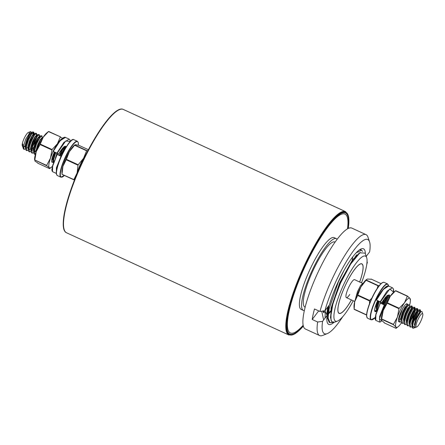<?xml version="1.0" encoding="UTF-8"?>
<svg xmlns="http://www.w3.org/2000/svg" width="445" height="445" viewBox="0 0 445 445"><rect width="100%" height="100%" fill="white"/><g stroke="black" fill="none" stroke-linecap="round" stroke-linejoin="round"><path stroke-width="0.67" d="M303.156 325.267A65.421 14.412 -65.3 0 1 290.335 332.966A65.421 14.412 -65.3 0 1 305.237 266.077A65.421 14.412 -65.3 0 1 345.003 214.095A65.421 14.412 -65.3 0 1 347.495 228.836M351.422 299.919A27.156 5.98 -65.3 0 1 339.14 313.291A27.156 5.98 -65.3 0 1 345.326 285.529A27.156 5.98 -65.3 0 1 361.83 263.952A27.156 5.98 -65.3 0 1 359.677 281.98M305.153 307.172L304.903 307.061A35.795 7.888 -65.3 0 1 313.058 270.46A35.795 7.888 -65.3 0 1 334.812 242.013L335.063 242.13M304.341 310.604A39.499 8.7 -65.3 0 1 303.357 310.421A39.499 8.7 -65.3 0 1 312.351 270.037A39.499 8.7 -65.3 0 1 336.359 238.648A39.499 8.7 -65.3 0 1 337.138 239.282M303.357 310.421L301.165 309.414A39.499 8.7 -65.3 0 1 310.165 269.03A39.499 8.7 -65.3 0 1 334.173 237.647L336.359 238.648M303.268 325.801A66.655 14.685 -65.3 0 1 289.823 334.089A66.655 14.685 -65.3 0 1 305.003 265.938A66.655 14.685 -65.3 0 1 345.515 212.971A66.655 14.685 -65.3 0 1 347.979 228.574M361.496 282.814A35.795 7.888 114.7 0 0 366.674 257.683A35.795 7.888 114.7 0 0 343.685 284.544A35.795 7.888 114.7 0 0 337.532 321.045A35.795 7.888 114.7 0 0 353.247 300.759M366.674 257.683L365.117 253.127L359.86 252.832L350.66 264.102L340.542 283.02L333.049 303.006L330.552 317.769L331.764 321.796L334.74 322.163L337.532 321.045M333.082 322.453L329.968 322.647L328.16 318.108L329.139 308.797L338.334 281.985L344.03 270.443M356.111 252.871L361.529 250.224L362.58 251.403M359.727 249.695L361.529 250.224M358.998 253.066L358.982 253.567M355.16 256.548L354.854 258.128M330.168 322.753L329.15 322.269L327.331 317.524L329.016 305.387M325.05 318.086L325.312 310.271M324.144 312.696L324.338 310.916M323.604 319.732L321.707 311.261M323.949 312.201L323.676 312.479M331.002 320.461L331.036 308.146L339.735 282.681L352.618 259.724L360.383 252.448M327.386 318.292L326.958 316.656M326.802 314.743L327.637 307.206M323.526 312.412L323.593 311.016M356.584 255.035L356.484 256.142M330.88 311.478L328.282 314.192M330.54 317.357L331.442 308.335L340.147 282.87L353.024 259.913L359.148 253.422M327.309 316.423L328.254 306.394M323.938 312.601L324.021 310.96M357.029 254.612L356.968 255.597M352.807 259.463L352.74 259.769M317.652 321.996L322.569 321.357A51.843 11.42 114.7 0 0 327.353 333.572L322.731 335.413A55.547 12.238 -65.3 0 1 319.621 335.563A55.547 12.238 -65.3 0 1 317.652 321.996L312.184 319.482A55.547 12.238 -65.3 0 1 313.119 314.515A55.547 12.238 -65.3 0 1 314.487 308.975L319.955 311.489A55.547 12.238 -65.3 0 1 343.206 258.055A55.547 12.238 -65.3 0 1 366.035 234.637A55.547 12.238 -65.3 0 1 367.948 237.096L369.55 241.802A51.843 11.42 114.7 0 0 349.303 256.804A51.843 11.42 114.7 0 0 324.872 310.849L319.955 311.489M366.035 234.637L351.811 228.096A55.547 12.238 114.7 0 0 327.264 254.445A55.547 12.238 114.7 0 0 304.369 310.488A55.547 12.238 114.7 0 0 305.404 329.027L319.621 335.563M352.79 256.815L352.223 259.53M356.039 255.591L355.95 256.314M356.517 255.102L356.395 256.248M359.36 252.86L359.404 253.205M359.961 249.55L361.813 250.39M324.872 310.849L329.4 304.881A41.596 9.161 -65.3 0 1 361.162 248.927A41.596 9.161 -65.3 0 1 365.378 253.889M369.55 241.802A51.843 11.42 114.7 0 1 369.65 251.859L366.224 256.376M360.839 249.639L361.14 250.046M355.911 256.359L355.861 255.78M331.041 310.471L328.36 313.458M333.973 322.397A41.596 9.161 -65.3 0 1 327.298 322.558A41.596 9.161 -65.3 0 1 327.097 315.394L325.662 312.179M322.569 321.357L327.097 315.394M327.353 333.572A51.843 11.42 114.7 0 0 342.695 316.757M366.775 264.391A51.843 11.42 114.7 0 0 367.348 262.372L367.042 261.688M366.953 262.889L367.348 262.372M324.183 312.713L323.365 312.34L323.237 310.693M312.184 319.482L318.692 310.91M349.776 294.451A9.873 2.175 -65.3 0 1 346.36 297.594A9.873 2.175 -65.3 0 1 346.816 291.992A9.873 2.175 -65.3 0 1 351.194 282.792A9.873 2.175 -65.3 0 1 354.609 279.649L362.981 283.571M351.45 299.936A27.279 6.008 -65.3 0 1 348.53 304.73A27.279 6.008 -65.3 0 1 339.09 313.408A27.279 6.008 -65.3 0 1 340.347 297.939A27.279 6.008 -65.3 0 1 352.44 272.512A27.279 6.008 -65.3 0 1 361.885 263.835A27.279 6.008 -65.3 0 1 359.699 281.991M420.809 321.156A7.404 1.63 114.7 0 0 422.75 313.909A7.404 1.63 114.7 0 0 417.994 319.466A7.404 1.63 114.7 0 0 416.72 327.019A7.404 1.63 114.7 0 0 420.809 321.156M416.72 327.019L415.268 327.442L414.684 326.207L416.598 318.792L420.987 311.5L421.949 311.561L422.75 313.909M22.751 146.911L22.25 145.621A7.404 1.63 -65.3 0 1 24.191 138.378A7.404 1.63 -65.3 0 1 28.28 132.515L30.599 131.587L25.777 139.046L23.579 145.793L24.024 149.364L25.493 149.025M29.014 133.15A7.404 1.63 -65.3 0 1 27.89 137.989M31.206 133.25L31.278 132.276L30.599 131.587M415.441 327.481L413.088 328.276L412.632 328.065L412.031 326.519L412.187 324.488L414.245 317.68L417.399 311.522L418.901 309.737L420.291 309.853L420.347 311.995M419.813 309.904L419.229 313.263M413.088 328.276L412.732 325.907C412.938 323.732 413.672 321.095 414.929 317.991L418.083 311.839L420.252 309.837M32.669 135.508L33.264 132.21M33.603 134.996L33.737 132.098L32.346 131.981L27.685 139.919L25.471 148.763L26.133 150.338L26.817 150.649L28.213 150.293M33.698 132.082L31.528 134.078L28.374 140.236L26.311 147.05L26.817 150.649M36.334 136.265L36.473 133.355L35.083 133.239L30.421 141.176L28.213 150.021L28.869 151.595L29.554 151.906M36.434 133.339L34.265 135.341L31.106 141.493L29.047 148.307L29.492 151.879L30.966 151.539M35.544 144.058L38.431 137.049M39.26 136.754L39.205 134.613L37.819 134.501L33.158 142.433L30.95 151.283L31.601 152.852L32.285 153.163L33.509 152.924M39.171 134.596L37.002 136.598L33.837 142.75L31.784 149.565L32.285 153.163M42.264 138.245L41.941 135.87L40.556 135.758L35.889 143.691L33.681 152.54L34.337 154.109L35.372 154.493M41.902 135.853L39.733 137.855L36.573 144.008L34.515 150.822L35.022 154.426M36.334 151.389L38.092 144.747L40.656 139.608L43.282 137.01L38.626 144.948L37.191 149.069M55.736 152.774L53.661 159.621L53.634 162.497M66.171 147.011L65.165 147.072L60.509 155.01M66.005 147.278L64.347 149.17L60.959 155.9M355.294 299.663L357.496 291.581L360.656 285.429L362.825 283.426M377.16 310.365L377.316 308.457L379.385 301.621M386.694 297.204L383.812 304.208M381.866 303.518L383.217 300.414M387.695 295.213L387.339 297.655M384.163 303.846L387.317 297.688L388.819 295.903L389.492 295.686L390.326 296.147M389.731 296.07L389.72 297.06M384.608 304.747L388.001 298.005L390.17 296.003M401.112 321.752L399.643 322.091L399.193 318.52L402.508 308.913M403.843 323.009L402.43 323.376L401.69 323.037L401.09 321.49L401.245 319.46L403.303 312.646L406.463 306.494L407.959 304.708L409.35 304.825L409.678 307.2M402.43 323.376L401.93 319.777L403.988 312.963L407.147 306.805L409.317 304.808M406.58 324.266L405.167 324.633L404.427 324.294L403.826 322.747L403.982 320.717L406.04 313.903L409.194 307.751L410.696 305.965L412.087 306.082L412.142 308.224M411.608 306.127L411.024 309.492M405.167 324.633L404.666 321.034L406.724 314.22L409.878 308.068L412.053 306.065M409.317 325.523L407.904 325.89L407.164 325.551L406.558 324.005L406.713 321.974L408.771 315.16L411.931 309.008L413.433 307.222L414.823 307.339L414.69 310.232M414.339 307.384L413.761 310.749M407.904 325.89L407.397 322.291L409.456 315.477L412.615 309.325L414.784 307.323M412.048 326.78L410.635 327.147L409.895 326.808L409.294 325.262L409.45 323.231L411.508 316.417L414.668 310.265L416.164 308.48L417.555 308.596L417.421 311.489M417.076 308.646L416.492 312.006M410.635 327.147L410.134 323.548L412.192 316.734L415.352 310.582L417.521 308.58M27.896 146.477L28.391 145.788M23.808 144.636L23.324 148.763L24.08 149.392M31.078 150.555L33.759 147.123M34.654 151.973L36.596 149.559M55.035 152.496L52.827 161.34L53.483 162.915M378.345 301.693L377.271 303.612M376.498 310.432L375.085 310.799L374.701 310.421M376.776 311.405L376.631 308.14L378.689 301.332M399.699 322.119L398.442 320.923M407.353 317.446L406.641 318.592M410.09 318.703L409.372 319.849M412.821 319.961L412.109 321.106M412.215 322.286L411.714 322.975M24.269 146.605L25.515 145.304M27.651 142.111L28.402 140.742M22.801 146.956L22.79 143.996L22.673 146.171L23.324 148.763M414.912 327.743L412.732 325.907M414.684 326.124L414.79 324.422L416.442 318.731L419.006 313.591L420.987 311.5M412.031 326.519L412.053 323.165L413.705 317.474L416.27 312.334L418.901 309.737M418.189 311.684L415.458 318.715L413.583 321.785M409.294 325.262L409.317 321.907L410.969 316.217L413.539 311.077L416.164 308.48M415.452 310.426L412.721 317.457L410.846 320.528M406.558 324.005L406.585 320.645L408.237 314.96L410.802 309.82L413.433 307.222M406.53 323.376L406.241 320.489L407.893 314.804L410.462 309.664L412.209 307.973L412.565 308.14M403.826 322.747L403.849 319.388L405.501 313.703L408.065 308.563L410.696 305.965M401.09 321.49L401.112 318.13L402.77 312.446L405.334 307.306L407.959 304.708M401.034 318.759L400.661 319.126M383.406 304.196L386.188 298.5L387.951 296.821M380.581 303.178L380.914 302.327M385.125 297.738L382.544 303.801M376.476 310.171L376.503 306.816L378.178 301.065M415.063 327.331L414.445 324.26L416.097 318.576L418.667 313.436L420.525 311.856M414.784 324.427L414.367 324.889M411.998 325.89L411.714 323.003L413.366 317.318L415.93 312.179L417.677 310.488L417.872 310.86M417.638 312.535L413.989 320.5M412.053 323.17L411.631 323.632M409.267 324.633L408.977 321.746L410.629 316.061L413.194 310.922L414.94 309.231M414.901 311.272L411.258 319.237M409.317 321.913L408.899 322.375M403.793 322.119L403.509 319.232L405.161 313.547L407.726 308.407L409.472 306.716L409.817 306.872M401.09 320.889L400.773 317.975L402.425 312.29L404.989 307.15L406.852 305.57M401.112 318.142L399.96 319.276M383.067 304.041L385.848 298.345L387.595 296.654L387.79 297.032M379.802 304.274L380.57 302.166M376.448 309.542L376.159 306.655L377.838 300.909M23.429 147.039L24.341 146.55M25.076 145.877L25.499 145.415M31.317 133.1L31.122 132.732L29.376 134.423L26.811 139.563L25.154 145.248L25.443 148.135M26.166 148.296L27.078 147.807M30.171 143.996L33.82 136.031M34.048 134.362L33.859 133.989L32.112 135.68L29.542 140.82L27.89 146.505L28.18 149.392M28.903 149.553L29.809 149.064M32.902 145.254L36.551 137.288M36.785 135.625L36.59 135.247L34.843 136.938L32.279 142.077L30.627 147.762L30.911 150.649M31.634 150.816L33.703 149.186M39.444 136.615L37.58 138.195L35.016 143.335L33.358 149.019L33.648 151.906M34.371 152.073L36.434 150.443M42.253 138.128L42.064 137.761L40.311 139.452L37.747 144.592L36.095 150.277L36.023 152.307M52.427 158.453L52.844 157.992M53.166 154.966L52.504 157.825L52.794 160.712M56.921 153.319L55.425 158.086M61.288 156.05L62.05 154.582M62.289 154.076L63.902 149.865M64.052 147.929L62.194 149.514L59.413 155.188M22.79 143.996L22.667 145.943M23.424 147.223L25.042 146.399M31.473 132.894L29.715 134.579L27.151 139.719L25.499 145.404L25.499 147.757M26.155 148.48L28.152 147.289M34.215 134.156L32.452 135.836L29.887 140.976L28.235 146.661L28.207 150.021M28.892 149.737L30.516 148.919M32.496 146.544L34.371 143.474L37.102 136.443M36.952 135.413L36.59 135.247M37.814 134.496L35.188 137.093L32.619 142.233L30.966 147.918L30.972 150.288M39.683 136.671L37.92 138.351L35.355 143.49L33.703 149.181L33.709 151.55M34.36 152.251L36.496 150.916M54.529 152.218L52.844 157.981L52.822 161.34M57.266 153.475L56.315 156.156M64.08 150.599L64.453 149.019M65.165 147.072L62.534 149.67L59.758 155.349M357.841 295.018L369.661 300.453L369.478 300.903L357.652 295.469L360.784 287.125A16.048 3.532 -65.3 0 1 366.341 279.655L367.52 279.026L371.119 279.271M369.528 303.635L369.478 300.903M365.912 314.743L354.148 309.336L353.998 306.488A16.048 3.532 -65.3 0 1 354.693 301.749A16.048 3.532 -65.3 0 1 357.168 294.557A16.048 3.532 -65.3 0 1 360.784 287.125L366.724 279.36M366.602 314.838L365.974 314.771M365.935 314.765L354.142 309.342L354.693 301.749L357.652 295.469M377.282 288.293L377.955 285.773L366.129 280.333M369.661 300.453L371.881 298.083M366.335 280.083L378.161 285.523L379.229 285.623M389.865 295.864L389.158 294.846L387.094 295.664C386.928 295.747 385.064 297.188 381.821 302.739L387.206 295.53L390.265 296.07M385.398 305.114L380.38 303.123L375.892 314.793L375.73 320.328L375.063 318.598L375.925 314.003L380.369 303.123M380.169 301.777L376.275 299.991L381.816 302.733L380.169 301.777L387.117 291.063L392.407 287.781L388.685 286.074L383.395 289.356L376.448 300.064L382.055 290.757L387.072 286.202M384.536 305.036L379.374 319.009L381.888 320.723L380.392 321.969L379.624 322.097L379.613 316.501L384.263 304.92L385.337 305.248M384.413 322.759L381.721 320.511L381.348 319.065A16.048 3.532 -65.3 0 1 383.206 310.538A16.048 3.532 -65.3 0 1 386.416 302.956A16.048 3.532 -65.3 0 1 390.254 296.253A16.048 3.532 -65.3 0 1 393.686 292.232L389.753 288.955L380.43 301.905M393.363 289.1L393.547 292.343M381.799 320.617L380.264 321.935M380.38 303.123L384.263 304.92M375.285 319.644L376.019 313.725L380.28 303.318M384.786 302.238L386.11 296.593M398.937 321.763A9.873 2.175 -65.3 0 1 398.525 321.301A9.873 2.175 -65.3 0 1 401.54 310.755A9.873 2.175 -65.3 0 1 406.563 303.824A9.873 2.175 -65.3 0 1 407.564 305.014M401.001 319.605L400.695 319.933M387.378 302.811L399.204 308.252L404.477 302.795A16.048 3.532 114.7 0 0 400.634 309.498A16.048 3.532 114.7 0 0 397.424 317.079L398.987 308.691L387.161 303.251L390.254 296.253L395.7 290.663L407.475 296.081M399.204 308.252L398.987 308.691M401.001 319.504L400.684 319.855M384.241 322.892L396.067 328.327L395.944 327.053L393.425 324.672L381.599 319.232L383.206 310.538L387.161 303.251M381.649 318.926L393.469 324.366L397.424 317.079A16.048 3.532 114.7 0 0 395.944 327.053A16.048 3.532 114.7 0 0 398.08 326.764A16.048 3.532 114.7 0 0 401.457 322.82M407.525 296.103L410.04 298.484A16.048 3.532 -65.3 0 0 404.477 302.795L407.353 296.236L395.527 290.796M409.567 305.253A16.048 3.532 114.7 0 0 410.418 299.924A16.048 3.532 114.7 0 0 410.04 298.484L410.162 299.763M393.469 324.366L393.425 324.672M73.798 179.73L77.124 172.938A16.048 3.532 114.7 0 0 76.707 174.523M62.039 174.323L73.859 179.574M85.668 155.044A16.048 3.532 114.7 0 0 83.554 158.292A16.048 3.532 114.7 0 0 77.124 172.938L77.997 165.201L66.171 159.766L62.906 166.402L62.033 174.14M62.033 174.373L61.927 172.182A16.048 3.532 -65.3 0 1 62.906 166.402A16.048 3.532 -65.3 0 1 69.331 151.751L66.372 159.316L78.198 164.75L77.997 165.201M79.088 145.426L88.416 149.715L79.071 145.415L75.784 144.692L74.888 145.07L86.714 150.51L83.554 158.292L78.198 164.75M74.977 144.797L69.331 151.751A16.048 3.532 114.7 0 1 74.271 145.348L74.977 144.797M87.843 150.811L86.714 150.51M66.171 159.766L66.372 159.316M53.2 151.428A16.048 3.532 114.7 0 0 50.446 158.236L46.553 165.585L49.289 167.72A16.048 3.532 114.7 0 0 51.314 167.303A16.048 3.532 114.7 0 0 52.443 166.241M46.597 165.701L34.81 159.972L46.636 165.412M51.698 161.568L52.527 162.297A9.873 2.175 114.7 0 0 52.933 162.108M52.733 159.466L52.415 159.71M54.373 152.134A9.873 2.175 114.7 0 0 51.709 160.183A9.873 2.175 114.7 0 0 52.104 162.28A9.873 2.175 114.7 0 0 52.527 162.297L52.071 162.264M61.577 139.007A16.048 3.532 114.7 0 0 57.383 143.824A16.048 3.532 114.7 0 0 55.341 147.223M62.45 138.278L60.298 137.021L57.383 143.824L52.076 149.526L50.446 158.236A16.048 3.532 114.7 0 0 49.289 167.72L49.762 168.494M37.942 163.054L35.072 161.185L34.582 159.605A16.048 3.532 -65.3 0 1 36.229 151.701L34.81 159.972M51.314 167.303L49.584 168.644L37.781 163.215L49.584 168.644M48.65 131.431L60.459 136.86L48.472 131.587L43.165 137.282A16.048 3.532 114.7 0 1 46.92 132.771L48.65 131.431L60.442 136.854M51.865 149.965L40.039 144.53L36.229 151.701A16.048 3.532 -65.3 0 1 43.165 137.282L40.256 144.085L52.076 149.526M40.039 144.53L40.256 144.085M70.377 141.404L65.654 141.026L57.199 153.247L53.044 151.333L54.429 152.162L53.94 153.086M66.405 146.639L65.193 146.188L63.863 147.006C63.696 147.089 61.833 148.53 58.59 154.081M61.349 156.078L57.149 154.465L52.66 166.135L52.499 171.67L51.831 169.94L52.694 165.345L57.138 154.465M54.429 152.162L58.584 154.076L63.268 147.512L66.6 146.333M60.476 158.064L56.654 167.999L56.359 173.122M58.412 154.003L57.199 153.247M56.938 153.119L63.885 142.406L69.175 139.124L65.454 137.416L60.164 140.698L53.216 151.406L58.823 142.1L63.841 137.544M70.132 140.442L70.316 141.465M56.376 173.433L56.382 167.843L61.032 156.262L57.149 154.465M52.054 170.986L52.788 165.067L57.049 154.66M62.528 150.021L62.778 148.686M66.589 232.796C58.267 229.692 66.094 196.534 81.696 163.226C96.71 130.919 115.756 105.332 123.315 109.437A67.89 14.958 114.7 0 0 82.052 163.382A67.89 14.958 114.7 0 0 66.589 232.796L288.866 335.007A67.89 14.958 -65.3 0 1 304.33 265.593A67.89 14.958 -65.3 0 1 345.593 211.648L348.702 217.177L348.296 228.418M64.147 229.47A67.395 14.846 -65.3 0 1 81.708 163.232A67.395 14.846 -65.3 0 1 119.204 109.748M348.263 228.435A67.395 14.846 114.7 0 0 337.165 215.686A67.395 14.846 114.7 0 0 304.864 265.854A67.395 14.846 114.7 0 0 286.458 325.189A67.395 14.846 114.7 0 0 303.351 326.107M354.125 309.136L365.951 314.57M371.136 279.076L381.042 283.637L371.097 279.071M376.609 311.027A10.613 2.336 -65.3 0 1 377.566 300.792A10.613 2.336 -65.3 0 1 377.577 300.77L377.571 300.798C373.272 310.527 375.113 312.073 375.035 311.322A10.369 2.286 114.7 0 0 376.526 310.655M385.676 298.612L383.323 304.157A19.502 4.294 114.7 0 0 385.659 298.639M388.58 286.029A19.502 4.294 114.7 0 0 375.88 299.78A19.502 4.294 114.7 0 0 370.557 316.762A19.502 4.294 114.7 0 0 375.135 317.558M366.88 317.196A19.502 4.294 -65.3 0 1 371.942 297.966C377.132 287.331 381.193 282.124 384.113 282.347A19.747 4.35 114.7 0 0 372.109 298.039A19.747 4.35 114.7 0 0 367.615 318.236L371.113 319.844A19.747 4.35 -65.3 0 1 375.613 299.652A19.747 4.35 -65.3 0 1 387.617 283.96L388.624 286.04M367.615 318.236C365.506 316.006 366.947 309.247 371.937 297.966A19.502 4.294 -65.3 0 1 382.85 282.469M73.826 179.797L62.039 174.373L73.842 179.802M86.514 150.727L74.688 145.287M56.649 174.529A19.747 4.35 114.7 0 0 57.383 175.575L56.526 174.379C54.023 168.132 69.815 136.176 73.887 139.691A19.747 4.35 114.7 0 0 62.773 153.536A19.747 4.35 114.7 0 0 56.649 174.529M64.403 175.464L60.887 177.188A19.747 4.35 -65.3 0 1 60.153 176.137A19.747 4.35 -65.3 0 1 66.272 155.144A19.747 4.35 -65.3 0 1 77.386 141.299L73.887 139.691M78.337 145.22A19.502 4.294 114.7 0 0 78.225 142.661A19.502 4.294 114.7 0 0 67.646 153.108A19.502 4.294 114.7 0 0 60.481 176.025A19.502 4.294 114.7 0 0 64.386 175.452M56.543 174.218A19.502 4.294 -65.3 0 1 61.744 155.244A19.502 4.294 -65.3 0 1 72.624 139.813M123.315 109.437L345.593 211.648M303.357 326.146L295.091 333.772L288.866 335.007M353.035 259.902L352.624 259.713M330.513 316.957L330.552 317.769M358.503 253.889L359.86 252.832M327.231 315.444L327.331 317.524M346.36 297.594L354.765 301.46M374.718 310.632L375.085 310.799M415.263 327.442L414.924 327.281M420.753 311.906L420.414 311.745M418.016 310.643L417.677 310.488M407.08 305.615L406.736 305.459M387.934 296.815L387.595 296.654M420.614 312.229L420.531 310.488M417.877 310.972L417.794 309.231M415.146 309.714L415.057 307.973M412.409 308.457L412.326 306.716M406.941 305.938L406.852 304.202M387.795 297.138L387.712 295.397M388.819 295.903L387.439 296.971M31.122 132.732L31.462 132.888M33.859 133.989L34.198 134.145M39.327 136.504L39.666 136.66M42.064 137.761L42.403 137.922M63.941 147.823L64.28 147.979M22.656 145.771L22.673 146.171M30.966 133.049L32.346 131.981M25.387 147.028L25.476 148.763M33.703 134.307L35.083 133.239M30.861 149.542L30.944 151.278M39.171 136.821L40.551 135.753M33.592 150.799L33.681 152.535M31.278 132.276L31.322 133.211M33.976 132.732L34.059 134.473M36.707 133.989L36.796 135.731M39.444 135.247L39.527 136.988M64.058 146.566L64.141 148.302M384.113 282.347L387.617 283.96M375.129 317.591L371.113 319.844M379.452 322.041L375.73 320.328M386.093 296.615L384.764 302.289M376.27 299.991C378.523 295.686 380.809 292.165 383.128 289.417L385.999 286.708C387.423 285.874 388.318 285.662 388.685 286.074M392.407 287.781L393.169 288.493L393.625 289.851L393.703 292.22M393.686 292.232L395.649 290.702M410.418 299.924L410.39 299.262M398.08 326.764L396.111 328.293M395.705 290.663L407.503 296.086M384.263 322.909L396.061 328.332M78.359 145.226L78.248 142.495L77.386 141.299M60.887 177.188L57.383 175.575M56.22 173.383L52.499 171.67M53.038 151.333C55.291 147.028 57.577 143.507 59.897 140.759L62.767 138.05C64.191 137.216 65.087 137.004 65.454 137.416M69.175 139.124L69.937 139.836L70.416 141.365"/></g></svg>
